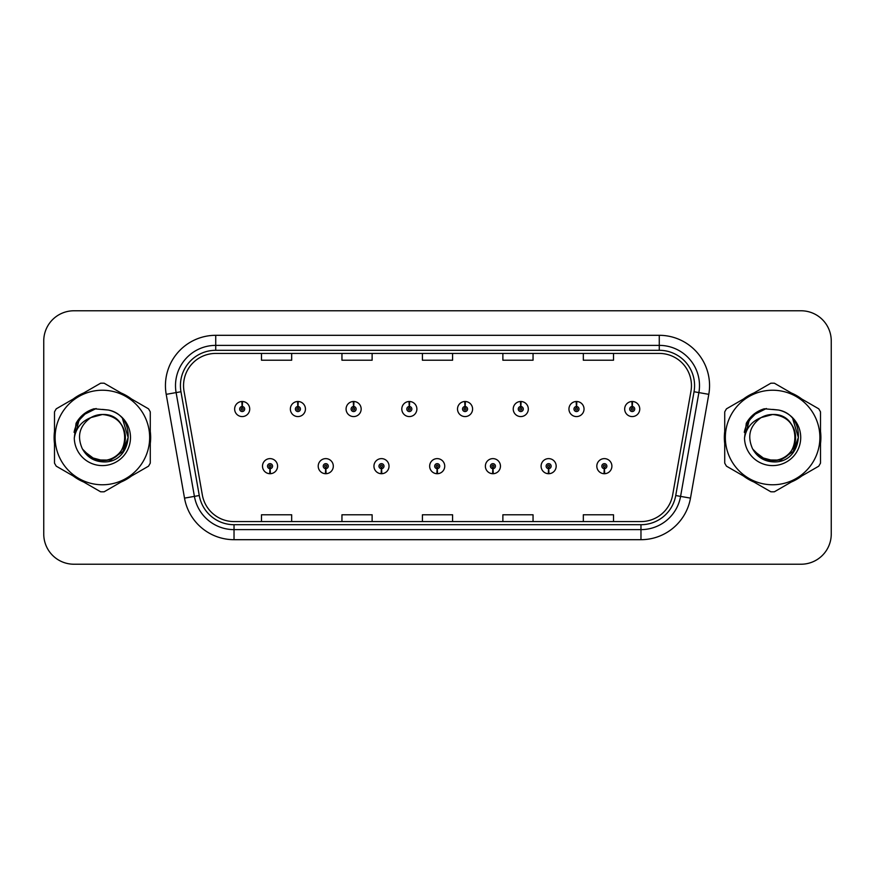 <?xml version="1.0" encoding="UTF-8"?>
<svg xmlns="http://www.w3.org/2000/svg" width="875" height="875" viewBox="0 0 875 875"><rect width="100%" height="100%" fill="white"/><g stroke="black" fill="none" stroke-linecap="round" stroke-linejoin="round"><path stroke-width="1.31" d="M325.653 468.672L325.434 473.703A7.547 7.547 0 0 0 326.091 473.703L325.872 468.672A2.516 2.516 0 0 0 328.278 466.167A2.516 2.516 0 0 0 325.762 463.652A2.516 2.516 0 0 0 323.247 466.167A2.516 2.516 0 0 0 325.653 468.672L325.719 467.173A1.006 1.006 0 0 1 324.756 466.167A1.006 1.006 0 0 1 325.762 465.161A1.006 1.006 0 0 1 326.769 466.167A1.006 1.006 0 0 1 325.806 467.173L325.872 468.672M381.369 468.672L381.15 473.703A7.547 7.547 0 0 0 381.806 473.703L381.587 468.672A2.516 2.516 0 0 0 383.994 466.167A2.516 2.516 0 0 0 381.478 463.652A2.516 2.516 0 0 0 378.963 466.167A2.516 2.516 0 0 0 381.369 468.672L381.434 467.173A1.006 1.006 0 0 1 380.472 466.167A1.006 1.006 0 0 1 381.478 465.161A1.006 1.006 0 0 1 382.484 466.167A1.006 1.006 0 0 1 381.522 467.173L381.587 468.672M437.084 468.672L436.866 473.703A7.547 7.547 0 0 0 437.522 473.703L437.303 468.672A2.516 2.516 0 0 0 439.709 466.167A2.516 2.516 0 0 0 437.194 463.652A2.516 2.516 0 0 0 434.689 466.167A2.516 2.516 0 0 0 437.084 468.672L437.15 467.173A1.006 1.006 0 0 1 436.188 466.167A1.006 1.006 0 0 1 437.194 465.161A1.006 1.006 0 0 1 438.2 466.167A1.006 1.006 0 0 1 437.238 467.173L437.303 468.672M492.811 468.672L492.592 473.703A7.547 7.547 0 0 0 493.248 473.703L493.03 468.672A2.516 2.516 0 0 0 495.436 466.167A2.516 2.516 0 0 0 492.92 463.652A2.516 2.516 0 0 0 490.405 466.167A2.516 2.516 0 0 0 492.811 468.672L492.877 467.173A1.006 1.006 0 0 1 491.914 466.167A1.006 1.006 0 0 1 492.92 465.161A1.006 1.006 0 0 1 493.927 466.167A1.006 1.006 0 0 1 492.964 467.173L493.03 468.672M548.527 468.672L548.308 473.703A7.547 7.547 0 0 0 548.964 473.703L548.745 468.672A2.516 2.516 0 0 0 551.152 466.167A2.516 2.516 0 0 0 548.636 463.652A2.516 2.516 0 0 0 546.12 466.167A2.516 2.516 0 0 0 548.527 468.672L548.592 467.173A1.006 1.006 0 0 1 547.63 466.167A1.006 1.006 0 0 1 548.636 465.161A1.006 1.006 0 0 1 549.642 466.167A1.006 1.006 0 0 1 548.68 467.173L548.745 468.672M604.242 468.672L604.023 473.703A7.547 7.547 0 0 0 604.68 473.703L604.461 468.672A2.516 2.516 0 0 0 606.867 466.167A2.516 2.516 0 0 0 604.352 463.652A2.516 2.516 0 0 0 601.836 466.167A2.516 2.516 0 0 0 604.242 468.672L604.308 467.173A1.006 1.006 0 0 1 603.345 466.167A1.006 1.006 0 0 1 604.352 465.161A1.006 1.006 0 0 1 605.358 466.167A1.006 1.006 0 0 1 604.395 467.173L604.461 468.672M269.938 468.672L269.719 473.703A7.547 7.547 0 0 0 270.375 473.703L270.156 468.672A2.516 2.516 0 0 0 272.562 466.167A2.516 2.516 0 0 0 270.047 463.652A2.516 2.516 0 0 0 267.531 466.167A2.516 2.516 0 0 0 269.938 468.672L270.003 467.173A1.006 1.006 0 0 1 269.041 466.167A1.006 1.006 0 0 1 270.047 465.161A1.006 1.006 0 0 1 271.053 466.167A1.006 1.006 0 0 1 270.091 467.173L270.156 468.672M298.014 406.525L298.233 401.505A7.547 7.547 0 0 0 297.577 401.505L297.795 406.525A2.516 2.516 0 0 0 295.389 409.041A2.516 2.516 0 0 0 297.905 411.556A2.516 2.516 0 0 0 300.42 409.041A2.516 2.516 0 0 0 298.014 406.525L297.948 408.034A1.006 1.006 0 0 1 298.911 409.041A1.006 1.006 0 0 1 297.905 410.047A1.006 1.006 0 0 1 296.898 409.041A1.006 1.006 0 0 1 297.861 408.034L297.795 406.525M353.73 406.525L353.948 401.505A7.547 7.547 0 0 0 353.292 401.505L353.511 406.525A2.516 2.516 0 0 0 351.105 409.041A2.516 2.516 0 0 0 353.62 411.556A2.516 2.516 0 0 0 356.136 409.041A2.516 2.516 0 0 0 353.73 406.525L353.664 408.034A1.006 1.006 0 0 1 354.627 409.041A1.006 1.006 0 0 1 353.62 410.047A1.006 1.006 0 0 1 352.614 409.041A1.006 1.006 0 0 1 353.577 408.034L353.511 406.525M409.445 406.525L409.664 401.505A7.547 7.547 0 0 0 409.008 401.505L409.227 406.525A2.516 2.516 0 0 0 406.82 409.041A2.516 2.516 0 0 0 409.336 411.556A2.516 2.516 0 0 0 411.852 409.041A2.516 2.516 0 0 0 409.445 406.525L409.38 408.034A1.006 1.006 0 0 1 410.342 409.041A1.006 1.006 0 0 1 409.336 410.047A1.006 1.006 0 0 1 408.33 409.041A1.006 1.006 0 0 1 409.292 408.034L409.227 406.525M465.172 406.525L465.391 401.505A7.547 7.547 0 0 0 464.723 401.505L464.953 406.525A2.516 2.516 0 0 0 462.547 409.041A2.516 2.516 0 0 0 465.062 411.556A2.516 2.516 0 0 0 467.567 409.041A2.516 2.516 0 0 0 465.172 406.525L465.106 408.034A1.006 1.006 0 0 1 466.058 409.041A1.006 1.006 0 0 1 465.062 410.047A1.006 1.006 0 0 1 464.056 409.041A1.006 1.006 0 0 1 465.019 408.034L464.953 406.525M520.888 406.525L521.106 401.505A7.547 7.547 0 0 0 520.45 401.505L520.669 406.525A2.516 2.516 0 0 0 518.262 409.041A2.516 2.516 0 0 0 520.778 411.556A2.516 2.516 0 0 0 523.294 409.041A2.516 2.516 0 0 0 520.888 406.525L520.822 408.034A1.006 1.006 0 0 1 521.784 409.041A1.006 1.006 0 0 1 520.778 410.047A1.006 1.006 0 0 1 519.772 409.041A1.006 1.006 0 0 1 520.734 408.034L520.669 406.525M576.603 406.525L576.822 401.505A7.547 7.547 0 0 0 576.166 401.505L576.384 406.525A2.516 2.516 0 0 0 573.978 409.041A2.516 2.516 0 0 0 576.494 411.556A2.516 2.516 0 0 0 579.009 409.041A2.516 2.516 0 0 0 576.603 406.525L576.538 408.034A1.006 1.006 0 0 1 577.5 409.041A1.006 1.006 0 0 1 576.494 410.047A1.006 1.006 0 0 1 575.487 409.041A1.006 1.006 0 0 1 576.45 408.034L576.384 406.525M632.319 406.525L632.538 401.505A7.547 7.547 0 0 0 631.881 401.505L632.1 406.525A2.516 2.516 0 0 0 629.694 409.041A2.516 2.516 0 0 0 632.209 411.556A2.516 2.516 0 0 0 634.725 409.041A2.516 2.516 0 0 0 632.319 406.525L632.253 408.034A1.006 1.006 0 0 1 633.216 409.041A1.006 1.006 0 0 1 632.209 410.047A1.006 1.006 0 0 1 631.203 409.041A1.006 1.006 0 0 1 632.166 408.034L632.1 406.525M242.298 406.525L242.517 401.505A7.547 7.547 0 0 0 241.85 401.505L242.08 406.525A2.516 2.516 0 0 0 239.673 409.041A2.516 2.516 0 0 0 242.189 411.556A2.516 2.516 0 0 0 244.694 409.041A2.516 2.516 0 0 0 242.298 406.525L242.233 408.034A1.006 1.006 0 0 1 243.184 409.041A1.006 1.006 0 0 1 242.189 410.047A1.006 1.006 0 0 1 241.183 409.041A1.006 1.006 0 0 1 242.145 408.034L242.08 406.525M54.108 437.5A48.278 48.278 0 0 0 54.491 443.527A48.278 48.278 0 0 1 54.491 431.473A48.278 48.278 0 0 0 54.108 437.5M73.216 475.967A48.278 48.278 0 0 0 83.65 481.994A48.278 48.278 0 0 1 73.216 475.967M121.122 481.994A48.278 48.278 0 0 0 131.545 475.967A48.278 48.278 0 0 1 121.122 481.994M150.281 443.527A48.278 48.278 0 0 0 150.281 431.473A48.278 48.278 0 0 1 150.281 443.527M724.336 437.5A48.278 48.278 0 0 0 724.719 443.527A48.278 48.278 0 0 1 724.719 431.473A48.278 48.278 0 0 0 724.336 437.5M743.455 475.967A48.278 48.278 0 0 0 753.878 481.994A48.278 48.278 0 0 1 743.455 475.967M791.35 481.994A48.278 48.278 0 0 0 801.784 475.967A48.278 48.278 0 0 1 791.35 481.994M820.509 443.527A48.278 48.278 0 0 0 820.509 431.473A48.278 48.278 0 0 1 820.509 443.527M183.553 385.602A32.189 32.189 0 0 1 215.731 353.423L659.269 353.423A32.189 32.189 0 0 1 690.966 391.191L672.656 494.988A32.189 32.189 0 0 1 640.97 521.577L234.03 521.577A32.189 32.189 0 0 1 202.344 494.988L184.034 391.191A32.189 32.189 0 0 1 183.553 385.602M180.425 385.602A35.306 35.306 0 0 0 180.961 391.738L199.27 495.523A35.306 35.306 0 0 0 234.03 524.705L640.97 524.705A35.306 35.306 0 0 0 675.73 495.523L694.039 391.738A35.306 35.306 0 0 0 659.269 350.295L215.731 350.295A35.306 35.306 0 0 0 180.425 385.602M166.206 394.341A50.291 50.291 0 0 1 215.731 335.311L659.269 335.311A50.291 50.291 0 0 1 708.794 394.341L690.484 498.127A50.291 50.291 0 0 1 640.97 539.689L234.03 539.689A50.291 50.291 0 0 1 184.516 498.127L166.206 394.341L176.116 392.591A40.228 40.228 0 0 1 215.731 345.373L659.269 345.373A40.228 40.228 0 0 1 698.884 392.591L680.586 496.387A40.228 40.228 0 0 1 640.97 529.627L234.03 529.627A40.228 40.228 0 0 1 194.414 496.387L176.116 392.591A40.228 40.228 0 0 1 175.503 385.602M131.545 399.033A48.278 48.278 0 0 0 121.122 393.006A48.278 48.278 0 0 1 131.545 399.033M83.65 393.006A48.278 48.278 0 0 0 73.216 399.033A48.278 48.278 0 0 1 83.65 393.006M801.784 399.033A48.278 48.278 0 0 0 791.35 393.006A48.278 48.278 0 0 1 801.784 399.033M753.878 393.006A48.278 48.278 0 0 0 743.455 399.033A48.278 48.278 0 0 1 753.878 393.006M831.25 340.944A30.177 30.177 0 0 0 801.073 310.778L73.927 310.778A30.177 30.177 0 0 0 43.75 340.944L43.75 534.056A30.177 30.177 0 0 0 73.927 564.222L801.073 564.222A30.177 30.177 0 0 0 831.25 534.056L831.25 340.944L831.25 534.056M675.73 495.523L680.586 496.387L698.884 392.591L708.794 394.341M422.417 353.423L422.417 360.227L452.583 360.227L452.583 353.423M341.95 353.423L341.95 360.227L372.127 360.227L372.127 353.423M261.494 353.423L261.494 360.227L291.67 360.227L291.67 353.423M502.873 353.423L502.873 360.227L533.05 360.227L533.05 353.423M583.33 353.423L583.33 360.227L613.506 360.227L613.506 353.423M452.583 521.577L452.583 514.773L422.417 514.773L422.417 521.577M372.127 521.577L372.127 514.773L341.95 514.773L341.95 521.577M291.67 521.577L291.67 514.773L261.494 514.773L261.494 521.577M533.05 521.577L533.05 514.773L502.873 514.773L502.873 521.577M613.506 521.577L613.506 514.773L583.33 514.773L583.33 521.577M43.75 340.944L43.75 534.056M801.073 310.778L73.927 310.778M73.927 564.222L801.073 564.222M249.725 409.041A7.547 7.547 0 0 0 242.517 401.505A7.547 7.547 0 0 1 249.725 409.041A7.547 7.547 0 0 1 242.189 416.577A7.547 7.547 0 0 1 234.642 409.041A7.547 7.547 0 0 1 241.85 401.505M262.5 466.167A7.547 7.547 0 0 0 269.719 473.703A7.547 7.547 0 0 1 262.5 466.167A7.547 7.547 0 0 1 270.047 458.62A7.547 7.547 0 0 1 277.583 466.167A7.547 7.547 0 0 1 270.375 473.703M305.441 409.041A7.547 7.547 0 0 0 298.233 401.505A7.547 7.547 0 0 1 305.441 409.041A7.547 7.547 0 0 1 297.905 416.577A7.547 7.547 0 0 1 290.358 409.041A7.547 7.547 0 0 1 297.577 401.505M361.167 409.041A7.547 7.547 0 0 0 353.948 401.505A7.547 7.547 0 0 1 361.167 409.041A7.547 7.547 0 0 1 353.62 416.577A7.547 7.547 0 0 1 346.073 409.041A7.547 7.547 0 0 1 353.292 401.505M416.883 409.041A7.547 7.547 0 0 0 409.664 401.505A7.547 7.547 0 0 1 416.883 409.041A7.547 7.547 0 0 1 409.336 416.577A7.547 7.547 0 0 1 401.8 409.041A7.547 7.547 0 0 1 409.008 401.505M472.598 409.041A7.547 7.547 0 0 0 465.391 401.505A7.547 7.547 0 0 1 472.598 409.041A7.547 7.547 0 0 1 465.062 416.577A7.547 7.547 0 0 1 457.516 409.041A7.547 7.547 0 0 1 464.723 401.505M318.216 466.167A7.547 7.547 0 0 0 325.434 473.703A7.547 7.547 0 0 1 318.216 466.167A7.547 7.547 0 0 1 325.762 458.62A7.547 7.547 0 0 1 333.309 466.167A7.547 7.547 0 0 1 326.091 473.703M373.942 466.167A7.547 7.547 0 0 0 381.15 473.703A7.547 7.547 0 0 1 373.942 466.167A7.547 7.547 0 0 1 381.478 458.62A7.547 7.547 0 0 1 389.025 466.167A7.547 7.547 0 0 1 381.806 473.703M429.658 466.167A7.547 7.547 0 0 0 436.866 473.703A7.547 7.547 0 0 1 429.658 466.167A7.547 7.547 0 0 1 437.194 458.62A7.547 7.547 0 0 1 444.741 466.167A7.547 7.547 0 0 1 437.522 473.703M125.366 436.669A22.991 22.991 0 0 0 90.88 417.594C79.614 425.611 76.748 435.958 82.272 448.634L82.578 449.181A22.991 22.991 0 0 0 102.386 460.491C132.048 461.923 132.048 413.077 102.386 414.509L90.88 417.594L102.386 414.509C132.048 413.077 132.048 461.923 102.386 460.491A22.991 22.991 0 0 0 125.377 437.5C124.009 423.533 116.353 415.866 102.386 414.509C132.048 413.077 132.048 461.923 102.386 460.491C132.048 461.923 132.048 413.077 102.386 414.509C132.048 413.077 132.048 461.923 102.386 460.491C132.048 461.923 132.048 413.077 102.386 414.509C132.048 413.077 132.048 461.923 102.386 460.491L90.891 457.406L82.578 449.181L90.891 457.406L102.386 460.491L90.891 457.406L82.578 449.181L90.891 457.406L102.386 460.491L90.891 457.406L82.578 449.181L90.891 457.406L102.386 460.491L90.891 457.406L82.578 449.181C86.986 456.936 93.581 461.158 102.386 461.836C133.131 464.406 137.933 415.406 108.281 410.025L94.03 408.789C86.078 411.228 80.095 416.073 76.059 423.314L74.288 438.113A28.098 28.098 0 0 0 102.386 465.598A28.098 28.098 0 0 0 108.281 410.025M102.386 484.772A47.272 47.272 0 0 0 149.658 437.5A47.272 47.272 0 0 0 102.386 390.228A47.272 47.272 0 0 0 55.114 437.5A47.272 47.272 0 0 0 102.386 484.772M102.386 491.816A54.316 54.316 0 0 0 104.169 491.783L148.509 466.178A54.316 54.316 0 0 0 150.281 463.105L150.281 411.895A54.316 54.316 0 0 0 148.509 408.822L104.169 383.217A54.316 54.316 0 0 0 100.603 383.217L56.262 408.822A54.316 54.316 0 0 0 54.491 411.895L54.491 463.105A54.316 54.316 0 0 0 56.262 466.178L100.603 491.783A54.316 54.316 0 0 0 102.386 491.816M102.386 409.402L108.314 410.036M74.288 438.113C75.917 428.203 81.452 421.367 90.88 417.594M76.059 423.314L87.434 411.6L93.855 408.833L87.434 411.6L76.092 423.259L87.434 411.6L93.855 408.833L87.434 411.6L76.059 423.314L87.434 411.6L94.03 408.789L83.694 414.159M93.855 408.833L87.434 411.6L76.092 423.259L87.434 411.6L93.855 408.833L87.434 411.6L76.092 423.259M795.594 436.669A22.991 22.991 0 0 0 761.108 417.594C749.842 425.611 746.977 435.958 752.5 448.634L752.806 449.181A22.991 22.991 0 0 0 772.614 460.491C802.277 461.923 802.277 413.077 772.614 414.509L761.108 417.594L772.614 414.509C802.277 413.077 802.277 461.923 772.614 460.491A22.991 22.991 0 0 0 795.605 437.5C794.237 423.533 786.581 415.866 772.614 414.509C802.277 413.077 802.277 461.923 772.614 460.491C802.277 461.923 802.277 413.077 772.614 414.509C802.277 413.077 802.277 461.923 772.614 460.491C802.277 461.923 802.277 413.077 772.614 414.509C802.277 413.077 802.277 461.923 772.614 460.491L761.119 457.406L752.806 449.181L761.119 457.406L772.614 460.491L761.119 457.406L752.806 449.181L761.119 457.406L772.614 460.491L761.119 457.406L752.806 449.181L761.119 457.406L772.614 460.491L761.119 457.406L752.806 449.181C757.214 456.936 763.809 461.158 772.614 461.836C803.359 464.406 808.161 415.406 778.509 410.025L764.258 408.789C756.317 411.228 750.323 416.073 746.288 423.314L744.516 438.113A28.098 28.098 0 0 0 772.614 465.598A28.098 28.098 0 0 0 778.509 410.025L772.614 409.402M772.614 484.772A47.272 47.272 0 0 0 819.886 437.5A47.272 47.272 0 0 0 772.614 390.228A47.272 47.272 0 0 0 725.342 437.5A47.272 47.272 0 0 0 772.614 484.772M772.614 491.816A54.316 54.316 0 0 0 774.397 491.783L818.737 466.178A54.316 54.316 0 0 0 820.509 463.105L820.509 411.895A54.316 54.316 0 0 0 818.737 408.822L774.397 383.217A54.316 54.316 0 0 0 770.831 383.217L726.491 408.822A54.316 54.316 0 0 0 724.719 411.895L724.719 463.105A54.316 54.316 0 0 0 726.491 466.178L770.831 491.783A54.316 54.316 0 0 0 772.614 491.816M744.516 438.113C746.145 428.203 751.68 421.367 761.108 417.594M764.094 408.833L757.663 411.6L746.32 423.259L757.663 411.6L764.094 408.833L757.663 411.6L746.32 423.259L757.663 411.6L764.094 408.833L757.663 411.6L746.32 423.259L757.663 411.6L764.094 408.833L757.663 411.6L746.288 423.314L757.663 411.6L764.258 408.789L753.922 414.159M82.95 415.111L87.566 411.819L96.152 408.516L87.566 411.819L82.95 415.111L87.566 411.819L96.152 408.516L87.566 411.819L82.95 415.111L87.566 411.819L96.152 408.516L87.566 411.819L82.95 415.111L87.566 411.819L96.152 408.516L87.566 411.819L82.95 415.111L87.566 411.819L96.152 408.516L87.566 411.819L82.95 415.111L87.566 411.819L96.152 408.516L87.566 411.819L82.95 415.111L87.566 411.819L96.152 408.516L87.566 411.819L82.95 415.111L87.566 411.819L96.152 408.516L87.566 411.819L82.95 415.111L87.566 411.819L96.152 408.516L82.895 415.155L78.794 421.039L76.234 431.156M83.759 450.986L95.67 459.933L110.6 460.108L122.872 451.511L128.155 437.5L122.642 419.18M753.178 415.111L757.794 411.819L766.38 408.516L757.794 411.819L753.178 415.111L757.794 411.819L766.38 408.516L757.794 411.819L753.178 415.111L757.794 411.819L766.38 408.516L757.794 411.819L753.178 415.111L757.794 411.819L766.38 408.516L757.794 411.819L753.178 415.111L757.794 411.819L766.38 408.516L757.794 411.819L753.178 415.111L757.794 411.819L766.38 408.516L757.794 411.819L753.178 415.111L757.794 411.819L766.38 408.516L757.794 411.819L753.178 415.111L757.794 411.819L766.38 408.516L757.794 411.819L753.178 415.111L757.794 411.819L766.38 408.516L753.123 415.155L749.022 421.039L746.462 431.156M753.988 450.986L765.898 459.933L780.828 460.108L793.1 451.511L798.383 437.5L792.87 419.18M528.314 409.041A7.547 7.547 0 0 0 521.106 401.505A7.547 7.547 0 0 1 528.314 409.041A7.547 7.547 0 0 1 520.778 416.577A7.547 7.547 0 0 1 513.231 409.041A7.547 7.547 0 0 1 520.45 401.505M584.041 409.041A7.547 7.547 0 0 0 576.822 401.505A7.547 7.547 0 0 1 584.041 409.041A7.547 7.547 0 0 1 576.494 416.577A7.547 7.547 0 0 1 568.947 409.041A7.547 7.547 0 0 1 576.166 401.505M639.756 409.041A7.547 7.547 0 0 0 632.538 401.505A7.547 7.547 0 0 1 639.756 409.041A7.547 7.547 0 0 1 632.209 416.577A7.547 7.547 0 0 1 624.673 409.041A7.547 7.547 0 0 1 631.881 401.505M485.373 466.167A7.547 7.547 0 0 0 492.592 473.703A7.547 7.547 0 0 1 485.373 466.167A7.547 7.547 0 0 1 492.92 458.62A7.547 7.547 0 0 1 500.456 466.167A7.547 7.547 0 0 1 493.248 473.703M541.089 466.167A7.547 7.547 0 0 0 548.308 473.703A7.547 7.547 0 0 1 541.089 466.167A7.547 7.547 0 0 1 548.636 458.62A7.547 7.547 0 0 1 556.183 466.167A7.547 7.547 0 0 1 548.964 473.703M596.816 466.167A7.547 7.547 0 0 0 604.023 473.703A7.547 7.547 0 0 1 596.816 466.167A7.547 7.547 0 0 1 604.352 458.62A7.547 7.547 0 0 1 611.898 466.167A7.547 7.547 0 0 1 604.68 473.703M659.269 335.311L659.269 350.295M176.116 392.591L180.961 391.738M234.03 539.689L234.03 524.705M640.97 524.705L640.97 539.689M184.516 498.127L199.27 495.523M694.039 391.738L698.884 392.591M215.731 335.311L215.731 350.295M680.586 496.387L690.484 498.127M78.794 421.039A28.766 28.766 0 0 0 74.08 432.359M749.022 421.039A28.766 28.766 0 0 0 744.308 432.359"/></g></svg>
